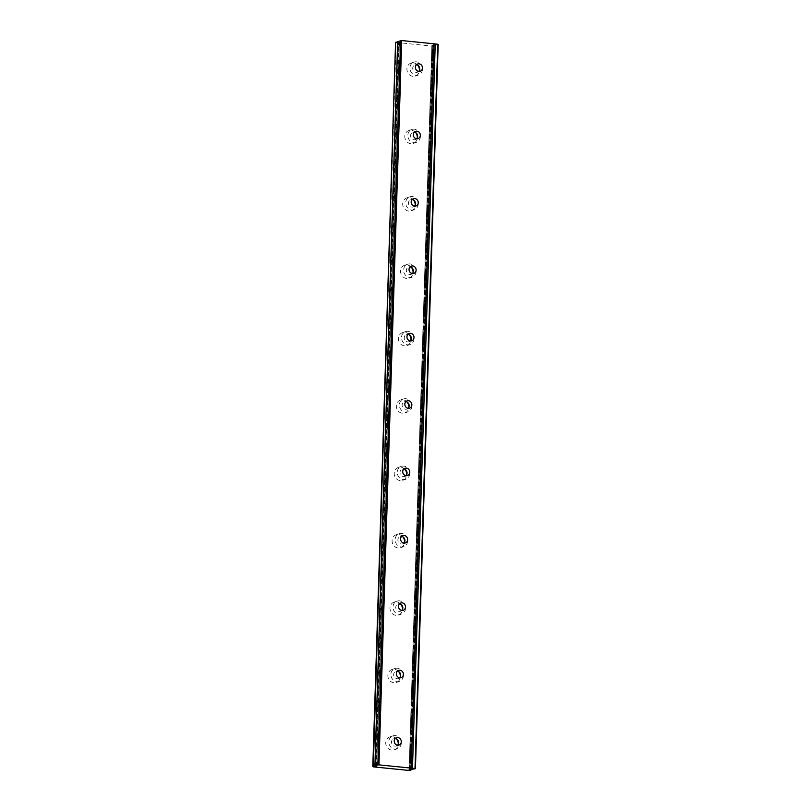 <?xml version="1.0" encoding="UTF-8"?>
<svg xmlns="http://www.w3.org/2000/svg" width="811" height="811" viewBox="0 0 811 811"><rect width="100%" height="100%" fill="white"/><g stroke="black" fill="none" stroke-linecap="round" stroke-linejoin="round"><path stroke-width="0.61" stroke-dasharray="4.05 3.04" d="M417.685 65.184A6.833 6.204 71.1 0 0 410.964 63.136A6.833 6.204 71.1 0 0 406.909 68.965A6.833 6.204 71.1 0 0 415.394 76.062A6.833 6.204 71.1 0 0 419.439 70.324M422.49 69.178A6.833 6.204 -108.9 0 1 418.446 75.017A6.833 6.204 -108.9 0 1 409.96 67.921A6.833 6.204 -108.9 0 1 414.015 62.092A6.833 6.204 -108.9 0 1 422.49 69.178M418.719 71.409A3.842 3.487 -108.9 0 1 412.708 68.205A3.842 3.487 -108.9 0 1 416.448 64.779M415.567 132.558A6.833 6.204 71.1 0 0 408.845 130.51A6.833 6.204 71.1 0 0 404.801 136.349A6.833 6.204 71.1 0 0 413.275 143.435A6.833 6.204 71.1 0 0 417.32 137.708M420.382 136.562A6.833 6.204 -108.9 0 1 416.327 142.391A6.833 6.204 -108.9 0 1 407.842 135.305A6.833 6.204 -108.9 0 1 411.897 129.466A6.833 6.204 -108.9 0 1 420.382 136.562M416.601 138.782A3.842 3.487 -108.9 0 1 410.589 135.579A3.842 3.487 -108.9 0 1 414.33 132.152M413.448 199.942A6.833 6.204 71.1 0 0 406.737 197.894A6.833 6.204 71.1 0 0 402.682 203.723A6.833 6.204 71.1 0 0 411.157 210.819A6.833 6.204 71.1 0 0 415.212 205.082M418.263 203.936A6.833 6.204 -108.9 0 1 414.208 209.775A6.833 6.204 -108.9 0 1 405.733 202.679A6.833 6.204 -108.9 0 1 409.778 196.85A6.833 6.204 -108.9 0 1 418.263 203.936M414.482 206.166A3.842 3.487 -108.9 0 1 408.47 202.953A3.842 3.487 -108.9 0 1 412.211 199.536M411.329 267.316A6.833 6.204 71.1 0 0 404.618 265.268A6.833 6.204 71.1 0 0 400.563 271.107A6.833 6.204 71.1 0 0 409.038 278.193A6.833 6.204 71.1 0 0 413.093 272.466M416.144 271.32A6.833 6.204 -108.9 0 1 412.089 277.149A6.833 6.204 -108.9 0 1 403.614 270.063A6.833 6.204 -108.9 0 1 407.669 264.224A6.833 6.204 -108.9 0 1 416.144 271.32M412.363 273.54A3.842 3.487 -108.9 0 1 406.352 270.337A3.842 3.487 -108.9 0 1 410.102 266.91M409.21 334.7A6.833 6.204 71.1 0 0 402.499 332.652A6.833 6.204 71.1 0 0 398.444 338.481A6.833 6.204 71.1 0 0 406.919 345.577A6.833 6.204 71.1 0 0 410.974 339.839M414.026 338.694A6.833 6.204 -108.9 0 1 409.971 344.533A6.833 6.204 -108.9 0 1 401.496 337.437A6.833 6.204 -108.9 0 1 405.551 331.608A6.833 6.204 -108.9 0 1 414.026 338.694M410.254 340.924A3.842 3.487 -108.9 0 1 404.233 337.711A3.842 3.487 -108.9 0 1 407.984 334.294M407.092 402.074A6.833 6.204 71.1 0 0 400.381 400.026A6.833 6.204 71.1 0 0 396.326 405.865A6.833 6.204 71.1 0 0 404.801 412.951A6.833 6.204 71.1 0 0 408.856 407.223M411.907 406.078A6.833 6.204 -108.9 0 1 407.852 411.907A6.833 6.204 -108.9 0 1 399.377 404.821A6.833 6.204 -108.9 0 1 403.432 398.982A6.833 6.204 -108.9 0 1 411.907 406.078M408.136 408.298A3.842 3.487 -108.9 0 1 402.114 405.094A3.842 3.487 -108.9 0 1 405.865 401.668M404.973 469.457A6.833 6.204 71.1 0 0 398.262 467.41A6.833 6.204 71.1 0 0 394.207 473.239A6.833 6.204 71.1 0 0 402.692 480.335A6.833 6.204 71.1 0 0 406.737 474.597M409.788 473.452A6.833 6.204 -108.9 0 1 405.733 479.291A6.833 6.204 -108.9 0 1 397.258 472.195A6.833 6.204 -108.9 0 1 401.313 466.366A6.833 6.204 -108.9 0 1 409.788 473.452M406.017 475.682A3.842 3.487 -108.9 0 1 399.995 472.468A3.842 3.487 -108.9 0 1 403.746 469.052M402.864 536.831A6.833 6.204 71.1 0 0 396.143 534.784A6.833 6.204 71.1 0 0 392.088 540.623A6.833 6.204 71.1 0 0 400.573 547.709A6.833 6.204 71.1 0 0 404.618 541.981M407.669 540.836A6.833 6.204 -108.9 0 1 403.625 546.665A6.833 6.204 -108.9 0 1 395.139 539.579A6.833 6.204 -108.9 0 1 399.194 533.739A6.833 6.204 -108.9 0 1 407.669 540.836M403.898 543.056A3.842 3.487 -108.9 0 1 397.887 539.852A3.842 3.487 -108.9 0 1 401.627 536.426M400.746 604.215A6.833 6.204 71.1 0 0 394.024 602.167A6.833 6.204 71.1 0 0 389.969 607.997A6.833 6.204 71.1 0 0 398.454 615.093A6.833 6.204 71.1 0 0 402.499 609.355M405.551 608.209A6.833 6.204 -108.9 0 1 401.506 614.049A6.833 6.204 -108.9 0 1 393.021 606.952A6.833 6.204 -108.9 0 1 397.076 601.123A6.833 6.204 -108.9 0 1 405.551 608.209M401.78 610.44A3.842 3.487 -108.9 0 1 395.768 607.226A3.842 3.487 -108.9 0 1 399.509 603.81M398.627 671.589A6.833 6.204 71.1 0 0 391.906 669.541A6.833 6.204 71.1 0 0 387.861 675.381A6.833 6.204 71.1 0 0 396.336 682.467A6.833 6.204 71.1 0 0 400.381 676.739M403.442 675.593A6.833 6.204 -108.9 0 1 399.387 681.422A6.833 6.204 -108.9 0 1 390.902 674.336A6.833 6.204 -108.9 0 1 394.957 668.497A6.833 6.204 -108.9 0 1 403.442 675.593M399.661 677.814A3.842 3.487 -108.9 0 1 393.649 674.61A3.842 3.487 -108.9 0 1 397.39 671.184M397.542 745.197A3.842 3.487 -108.9 0 1 391.531 741.984A3.842 3.487 -108.9 0 1 395.271 738.568M396.508 738.973A6.833 6.204 71.1 0 0 389.797 736.925A6.833 6.204 71.1 0 0 385.742 742.754A6.833 6.204 71.1 0 0 394.217 749.851A6.833 6.204 71.1 0 0 398.272 744.113M401.323 742.967A6.833 6.204 -108.9 0 1 397.268 748.806A6.833 6.204 -108.9 0 1 388.793 741.71A6.833 6.204 -108.9 0 1 392.838 735.881A6.833 6.204 -108.9 0 1 401.323 742.967M412.505 769.69L435.264 45.365L438.193 44.362M397.674 41.594L398.586 41.898L375.817 766.213L398.576 41.919L399.468 42.071L397.654 42.142M376.628 766.344L399.387 42.02M376.203 766.283L398.951 42.172M375.29 765.979L398.039 42.101M395.565 42.304L431.857 46.126L433.662 45.913L431.868 45.426L435.264 45.365M373.324 766.861L396.082 42.537M409.099 770.45L431.857 46.126M410.407 770.409L433.165 46.085M410.924 769.68L433.662 45.913M410.001 769.69L432.76 45.588M409.19 769.7L431.949 45.477M409.616 769.659L432.385 45.335M410.528 769.72L433.297 45.406M418.446 75.017L415.394 76.062M414.989 64.921L417.695 63.988M416.327 142.391L413.275 143.435M412.87 132.294L415.577 131.372M414.208 209.775L411.157 210.819M410.751 199.678L413.458 198.746M412.089 277.149L409.038 278.193M408.632 267.052L411.339 266.13M409.971 344.533L406.919 345.577M406.514 334.436L409.22 333.503M407.852 411.907L404.801 412.951M404.395 401.81L407.112 400.887M405.733 479.291L402.692 480.335M402.276 469.194L404.993 468.261M403.625 546.665L400.573 547.709M400.158 536.568L402.874 535.645M401.506 614.049L398.454 615.093M398.049 603.952L400.756 603.019M399.387 681.422L396.336 682.467M395.93 671.326L398.637 670.403M393.811 738.709L396.518 737.777M397.268 748.806L394.217 749.851M392.838 735.881L389.797 736.925M396.295 745.978L399.012 745.045M398.414 678.594L401.131 677.672M394.957 668.497L391.906 669.541M400.533 611.22L403.249 610.288M397.076 601.123L394.024 602.167M402.651 543.836L405.358 542.914M399.194 533.739L396.143 534.784M404.77 476.462L407.477 475.53M401.313 466.366L398.262 467.41M406.889 409.079L409.596 408.156M403.432 398.982L400.381 400.026M409.008 341.705L411.714 340.772M405.551 331.608L402.499 332.652M411.126 274.321L413.833 273.398M407.669 264.224L404.618 265.268M413.235 206.947L415.952 206.014M409.778 196.85L406.737 197.894M415.354 139.563L418.07 138.64M411.897 129.466L408.845 130.51M399.468 42.071L376.699 766.395M432.75 45.609L409.991 769.933M431.868 45.426L409.109 769.751M417.472 72.189L420.189 71.256M414.015 62.092L410.964 63.136"/><path stroke-width="1.22" d="M419.439 70.324A6.833 6.204 71.1 0 0 419.449 70.222A6.833 6.204 71.1 0 0 417.685 65.184M415.414 67.272A3.842 3.487 -108.9 0 1 417.695 63.988A3.842 3.487 -108.9 0 1 422.46 67.982A3.842 3.487 -108.9 0 1 420.189 71.256A3.842 3.487 -108.9 0 1 415.414 67.272M416.448 64.779A3.842 3.487 -108.9 0 1 418.719 71.409M375.817 766.243L373.324 766.861L409.099 770.45L410.903 770.237L409.109 769.751L415.435 768.686L412.485 768.24L435.243 43.916L401.719 40.55L397.674 41.594L374.905 765.908L375.817 766.192M412.485 768.24L411.228 768.108L433.986 43.794M417.32 137.708A6.833 6.204 71.1 0 0 417.33 137.606A6.833 6.204 71.1 0 0 415.567 132.558M413.296 134.646A3.842 3.487 -108.9 0 1 415.577 131.372A3.842 3.487 -108.9 0 1 420.351 135.356A3.842 3.487 -108.9 0 1 418.07 138.64A3.842 3.487 -108.9 0 1 413.296 134.646M414.33 132.152A3.842 3.487 -108.9 0 1 416.601 138.782M415.212 205.082A6.833 6.204 71.1 0 0 415.212 204.98A6.833 6.204 71.1 0 0 413.448 199.942M411.177 202.03A3.842 3.487 -108.9 0 1 413.458 198.746A3.842 3.487 -108.9 0 1 418.233 202.74A3.842 3.487 -108.9 0 1 415.952 206.014A3.842 3.487 -108.9 0 1 411.177 202.03M412.211 199.536A3.842 3.487 -108.9 0 1 414.482 206.166M413.093 272.466A6.833 6.204 71.1 0 0 413.093 272.364A6.833 6.204 71.1 0 0 411.329 267.316M409.058 269.404A3.842 3.487 -108.9 0 1 411.339 266.13A3.842 3.487 -108.9 0 1 416.114 270.114A3.842 3.487 -108.9 0 1 413.833 273.398A3.842 3.487 -108.9 0 1 409.058 269.404M410.102 266.91A3.842 3.487 -108.9 0 1 412.363 273.54M410.974 339.839A6.833 6.204 71.1 0 0 410.974 339.738A6.833 6.204 71.1 0 0 409.21 334.7M406.95 336.788A3.842 3.487 -108.9 0 1 409.22 333.503A3.842 3.487 -108.9 0 1 413.995 337.498A3.842 3.487 -108.9 0 1 411.714 340.772A3.842 3.487 -108.9 0 1 406.95 336.788M407.984 334.294A3.842 3.487 -108.9 0 1 410.254 340.924M408.856 407.223A6.833 6.204 71.1 0 0 408.856 407.122A6.833 6.204 71.1 0 0 407.092 402.074M404.831 404.162A3.842 3.487 -108.9 0 1 407.112 400.887A3.842 3.487 -108.9 0 1 411.876 404.871A3.842 3.487 -108.9 0 1 409.596 408.156A3.842 3.487 -108.9 0 1 404.831 404.162M405.865 401.668A3.842 3.487 -108.9 0 1 408.136 408.298M406.737 474.597A6.833 6.204 71.1 0 0 406.737 474.496A6.833 6.204 71.1 0 0 404.973 469.457M402.712 471.546A3.842 3.487 -108.9 0 1 404.993 468.261A3.842 3.487 -108.9 0 1 409.758 472.255A3.842 3.487 -108.9 0 1 407.477 475.53A3.842 3.487 -108.9 0 1 402.712 471.546M403.746 469.052A3.842 3.487 -108.9 0 1 406.017 475.682M404.618 541.981A6.833 6.204 71.1 0 0 404.628 541.88A6.833 6.204 71.1 0 0 402.864 536.831M400.593 538.92A3.842 3.487 -108.9 0 1 402.874 535.645A3.842 3.487 -108.9 0 1 407.639 539.629A3.842 3.487 -108.9 0 1 405.358 542.914A3.842 3.487 -108.9 0 1 400.593 538.92M401.627 536.426A3.842 3.487 -108.9 0 1 403.898 543.056M402.499 609.355A6.833 6.204 71.1 0 0 402.509 609.254A6.833 6.204 71.1 0 0 400.746 604.215M398.475 606.304A3.842 3.487 -108.9 0 1 400.756 603.019A3.842 3.487 -108.9 0 1 405.52 607.013A3.842 3.487 -108.9 0 1 403.249 610.288A3.842 3.487 -108.9 0 1 398.475 606.304M399.509 603.81A3.842 3.487 -108.9 0 1 401.78 610.44M400.381 676.739A6.833 6.204 71.1 0 0 400.391 676.638A6.833 6.204 71.1 0 0 398.627 671.589M396.356 673.677A3.842 3.487 -108.9 0 1 398.637 670.403A3.842 3.487 -108.9 0 1 403.412 674.387A3.842 3.487 -108.9 0 1 401.131 677.672A3.842 3.487 -108.9 0 1 396.356 673.677M397.39 671.184A3.842 3.487 -108.9 0 1 399.661 677.814M394.237 741.061A3.842 3.487 -108.9 0 1 396.518 737.777A3.842 3.487 -108.9 0 1 401.293 741.771A3.842 3.487 -108.9 0 1 399.012 745.045A3.842 3.487 -108.9 0 1 394.237 741.061M395.271 738.568A3.842 3.487 -108.9 0 1 397.542 745.197M398.272 744.113A6.833 6.204 71.1 0 0 398.272 744.011A6.833 6.204 71.1 0 0 396.508 738.973M415.435 768.686L438.193 44.362L435.243 43.916M414.989 768.493L437.747 44.169M411.228 768.108L378.96 764.874L401.719 40.55M378.96 764.874L377.835 764.915L400.593 40.591M377.835 764.915L374.905 765.908M373.303 766.456L395.565 42.304L372.807 766.628M397.654 42.142L396.072 42.142M410.903 770.237L410.924 769.68"/></g></svg>
